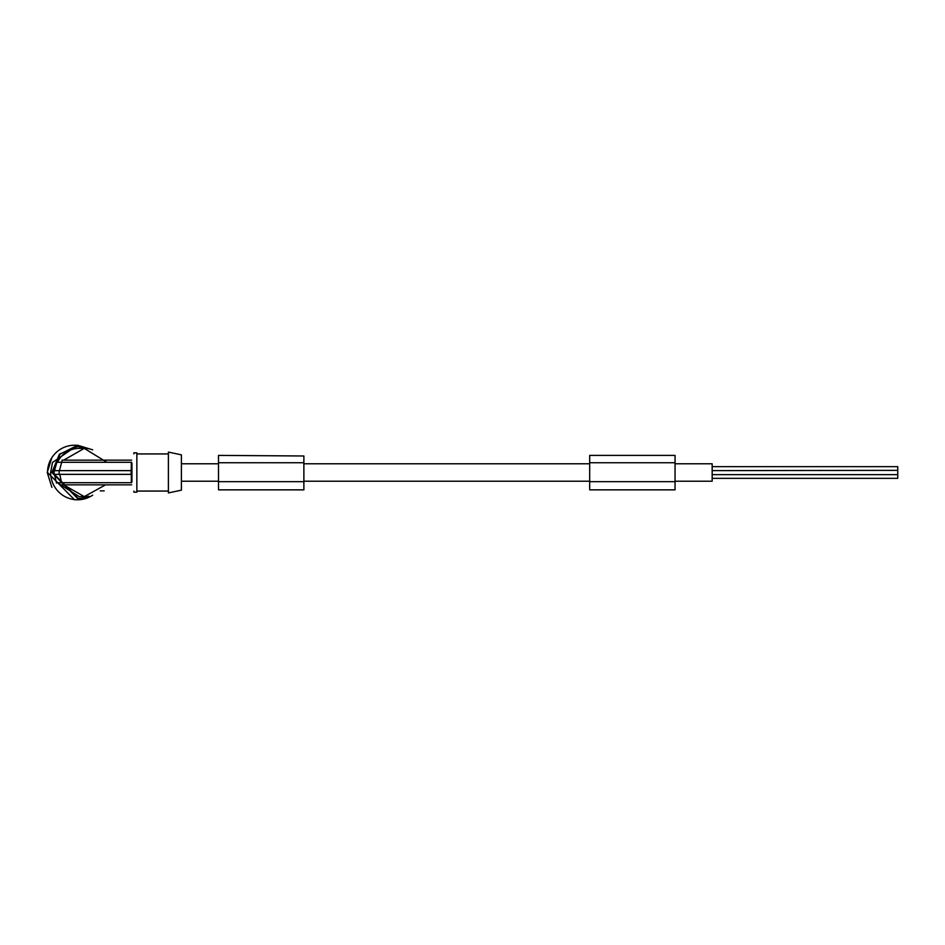 <?xml version="1.0" encoding="UTF-8"?>
<svg xmlns="http://www.w3.org/2000/svg" width="945" height="945" viewBox="0 0 945 945"><rect width="100%" height="100%" fill="white"/><g stroke="black" fill="none" stroke-linecap="round" stroke-linejoin="round"><path stroke-width="1.42" d="M181.393 490.148L181.393 454.852L181.393 490.148L168.399 492.912L168.399 472.5L168.399 491.057L136.86 491.057M51.833 457.699L47.25 472.5L51.869 487.348M92.669 449.832L77.632 445.225L74.525 445.225A27.275 27.015 90 0 0 47.533 471.354L47.522 471.768A27.275 27.015 -90 0 0 47.51 472.5L74.525 499.775L77.632 499.775A27.275 27.015 90 0 0 92.669 495.168M77.632 445.225L52.507 462.459L50.617 472.5A27.275 27.015 90 0 0 77.632 499.775M88.795 448.792L77.632 446.512L59.44 454.132L51.904 472.5L77.632 498.476L81.908 498.216L88.795 496.208M78.27 446.512A25.987 25.728 -90 0 0 74.631 446.784L60.078 454.132L52.542 472.5L78.27 498.487M105.556 484.844L84.27 496.621L79.179 496.621L57.598 482.86M56.499 483.096L53.959 472.5L56.924 462.105M63.681 460.156L84.27 448.379L79.179 448.379A24.121 23.897 90 0 0 57.645 462.046M84.27 448.379L106.714 462.199M59.783 474.331L61.649 482.989M61.791 484.844L131.65 484.844M131.331 474.862L131.331 482.706M131.934 463.239L131.934 481.761M131.131 474.614L131.131 470.362M133.883 491.069L133.883 492.168L136.86 492.168L136.86 452.832L133.883 452.832L133.883 453.931M131.201 474.355L59.511 474.355M136.86 453.943L168.399 453.943L168.399 472.5L168.399 452.088L181.393 454.852M181.393 463.782L218.508 463.782M303.877 463.782L589.68 463.782M675.049 463.782L712.164 463.782L712.164 481.218L675.049 481.218M303.877 472.5L303.877 469.405M675.049 481.666L589.68 481.666M589.68 483.285L589.68 486.439M589.68 463.711L589.68 459.542M589.68 469.074L589.68 470.539M589.68 477.875L589.68 467.125M303.877 481.218L589.68 481.218L589.68 483.663M589.68 488.813L589.68 479.989M589.68 482.576L589.68 462.306M589.68 464.881L589.68 455.395L675.049 455.395L675.049 464.881M589.68 489.853L675.049 489.853L675.049 479.989M675.049 462.755L589.68 462.755M675.049 482.576L675.049 462.306M712.164 470.622L897.75 470.362L897.75 474.638L712.164 474.638M712.164 478.347L897.75 478.347L897.75 474.083M897.75 470.917L897.75 466.653L712.164 466.653M131.331 462.294L131.237 470.397M61.933 461.314L59.452 470.586M131.65 460.156L62.004 460.156M59.452 470.645L131.237 470.645M100.241 490.868L104.186 490.868M100.654 490.868L103.277 490.868M303.877 477.178L303.877 476.41M218.508 477.875L218.508 467.125M303.877 481.666L218.508 481.666M218.508 485.187L218.508 483.285M218.508 462.223L218.508 459.542M181.393 481.218L218.508 481.218L218.508 483.663M218.508 488.813L218.508 479.989M218.508 482.576L218.508 462.306M218.508 464.881L218.508 455.395L303.877 455.986M218.508 489.853L303.877 489.853L303.877 479.989M303.877 456.045L303.877 464.881M303.877 462.755L218.508 462.755M303.877 482.576L303.877 462.306M84.27 496.621L63.681 484.844M61.437 462.294L56.322 462.294M59.086 474.355L53.511 474.355M53.511 470.645L59.086 470.645M62.004 462.294L131.65 462.294M57.527 482.706L61.543 482.706M131.65 482.706L61.791 482.706M59.145 474.437L59.145 470.527"/></g></svg>

